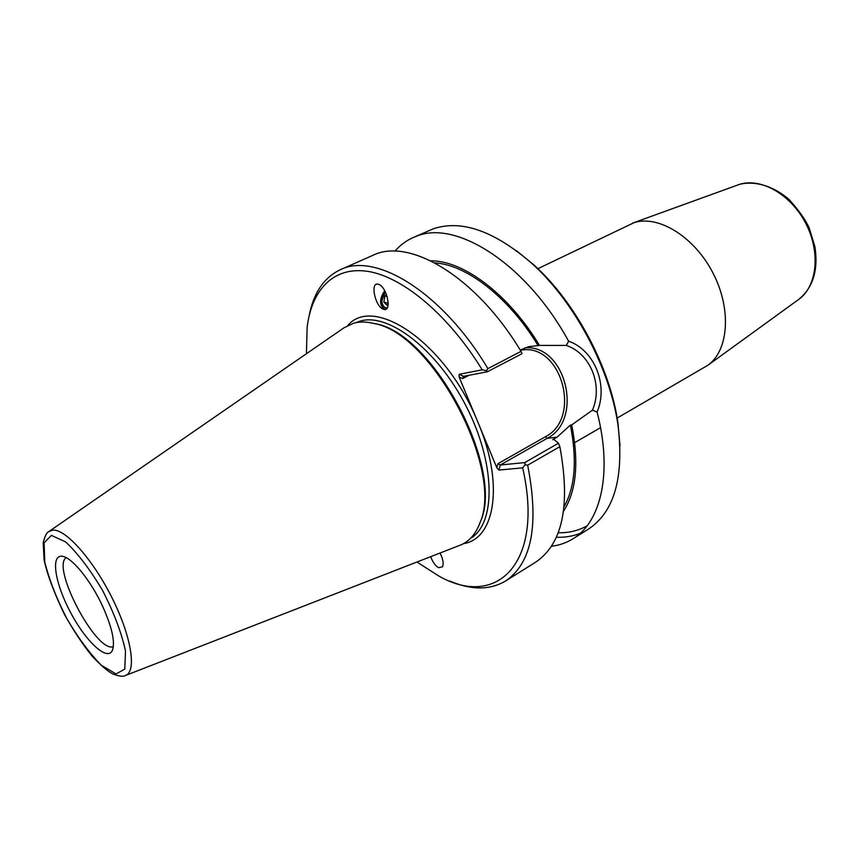 <?xml version="1.0" encoding="UTF-8"?>
<svg xmlns="http://www.w3.org/2000/svg" width="859" height="859" viewBox="0 0 859 859"><rect width="100%" height="100%" fill="white"/><g stroke="black" fill="none" stroke-linecap="round" stroke-linejoin="round"><path stroke-width="1.29" d="M537.917 268.674L634.275 222.567C658.756 214.89 694.501 236.923 713.013 273.098C731.761 309.165 728.69 350.397 707.945 365.225L617.159 418.043M558.2 532.763C568.819 533.02 578.461 530.69 587.148 525.772M620.026 445.928L617.986 423.229C610.287 367.802 575.67 302.551 534.094 265.087L516.431 250.667M385.423 292.092C380.891 298.685 380.752 303.861 385.015 307.608L387.345 307.747M440.044 553.024C443.029 558.855 443.856 563.45 442.525 566.8L438.595 567.713C435.352 565.813 432.711 562.13 430.681 556.664M384.725 290.75C379.41 298.631 379.238 304.859 384.209 309.433M383.672 309.315L383.35 309.197C375.007 306.556 369.875 281.322 378.357 284.275L378.808 284.426C387.269 287.282 392.133 312.558 383.672 309.315M459.125 377.015L462.582 378.615L463.484 376.349L487.332 371.775L486.366 370.691L482.21 369.821L459.125 374.32L459.125 377.015L476.144 417.979C443.781 341.485 373.429 295.002 347.766 325.475M520.371 350.332C560.873 341.56 582.746 418 545.368 436.769L497.909 463.71L500.271 465.009L547.151 438.326C584.227 419.707 565.651 343.911 524.785 347.884M463.495 543.64C494.118 539.141 503.932 487.032 479.977 427.191L496.813 467.726L498.896 470.066L522.659 467.844L525.139 464.74L524.763 462.593L500.271 465.009L498.896 470.066M520.178 350.021L528.811 346.66L539.463 345.436L566.371 345.436C590.53 353.575 603.233 385.498 592.431 410.162L571.707 424.937L570.376 425.108L557.072 437.145L552.67 439.668L554.001 439.507L558.479 443.223L524.763 462.593M487.332 371.775L521.993 353.715L521.016 351.385L487.88 368.618C442.675 292.575 375.673 251.719 340.304 269.737C323.929 277.575 313.535 292.962 309.111 315.887M394.925 251.182C400.079 245.223 406.167 240.681 413.19 237.535L416.916 236.064C456.698 219.732 526.782 264.379 568.594 341.173L566.371 345.436M413.19 237.535L433.484 228.741C461.734 219.41 494.612 231.071 532.15 263.692C574.682 302.024 610.158 368.908 618.051 425.613C624.16 477.583 614.26 512.104 588.318 529.187L572.996 538.786C566.468 542.834 559.284 545.325 551.457 546.249M580.212 533.321C572.813 536.263 564.857 537.573 556.331 537.262M592.431 410.162L597.091 412.041C608.516 385.24 594.6 350.225 568.594 341.173M597.091 412.041C612.703 472.235 601.15 522.036 572.996 538.786M539.463 345.436C508.721 294.229 463.409 260.449 430.821 260.835M521.016 351.385C476.391 276.641 409.067 237.02 372.785 255.391L340.304 269.737M306.427 353.736L307.125 327.419C311.742 289.043 334.301 265.56 369.091 271.584C403.794 277.693 448.989 315.586 482.21 369.821M487.88 368.618L486.366 370.691M522.659 467.844C544.552 563.515 496.652 608.827 439.099 576.196L416.926 562.022M449.762 581.017C471.237 590.219 489.802 590.23 505.468 581.071C531.861 563.279 539.259 524.656 527.673 465.202L559.853 446.648L558.479 443.223M525.139 464.74L527.673 465.202M505.468 581.071L535.565 562.226C562.602 544.037 570.687 505.511 559.853 446.648M479.977 427.191L476.144 417.979M478.742 525.826L480.439 521.714C505.028 468.842 432.99 333.034 375.415 323.746L371.067 322.844M49.328 531.238L343.954 327.827L353.564 323.22C359.642 321.534 366.439 321.631 373.955 323.489C431.927 332.83 504.609 469.83 479.837 523.067C475.478 534.62 468.681 542.093 459.425 545.476L125.79 675.367M102.693 606.411C112.057 627.414 115.289 642.081 112.389 650.403C107.418 661.752 85.836 641.566 70.492 612.338C54.901 583.25 50.294 554.066 62.492 556.331C72.016 557.437 90.979 580.791 102.693 606.411M66.175 557.663C50.939 567.327 96.809 653.796 113.356 646.602M563.601 511.116C576.389 491.187 579.095 462.453 571.707 424.937M538.163 345.705C508.979 297.386 466.555 264.658 434.869 262.908M564.159 506.606C575.133 486.967 577.205 459.801 570.376 425.108M388.225 304.065L386.818 305.128L383.844 302.035L384.939 295.883L386.529 294.68M384.939 295.883L387.162 296.57M383.844 302.035L388.247 303.367M385.272 291.781L381.557 301.552C381.783 305.761 383.35 308.016 386.249 308.306L387.033 308.241M737.57 185.007L739.62 184.32C761.171 177.523 791.085 194.628 805.839 223.533C820.774 252.342 817.113 286.197 798.859 299.308L798.387 299.651M463.484 376.349L459.125 374.32M462.582 378.615L468.993 375.297M545.368 436.769L547.151 438.326L557.072 437.145M497.909 463.71L496.813 467.726M355.83 322.683L360.2 321.105C388.547 312.375 437.274 349.624 466.147 406.2C495.289 462.636 496.158 521.789 471.634 537.68M51.411 535.382L65.595 541.9C77.815 553.314 90.206 569.614 102.769 590.788C114.043 612.993 121.613 633.062 125.511 651.004L124.78 669.086L116.072 673.961L101.469 665.381C89.733 653.538 78.158 637.883 66.744 618.416C56.404 598.165 49.07 579.331 44.765 561.926L44.12 542.77L51.411 535.382M52.861 530.132L48.888 531.538C46.654 532.537 44.754 536.295 43.186 542.824L44.12 560.068C47.224 574.467 53.988 592.56 64.414 614.346C73.552 630.731 82.861 644.744 92.332 656.383C100.825 665.392 107.665 671.255 112.84 673.993C119.014 676.312 123.159 676.828 125.285 675.561C136.914 672.092 131.652 637.195 112.411 598.605C93.32 559.971 65.692 528.833 52.861 530.132M574.682 442.643L600.548 427.664M384.037 309.401L383.35 309.197M707.945 365.225L798.859 299.308C813.076 287.593 818.444 270.07 814.933 246.758L809.296 228.322C806.086 220.602 799.385 211.024 789.196 199.578C773.615 186.145 755.598 180.562 739.717 184.288L632.557 223.125M534.094 265.087L532.15 263.692M617.986 423.229L618.051 425.613M375.415 323.746L373.955 323.489M480.439 521.714L479.837 523.067"/></g></svg>
